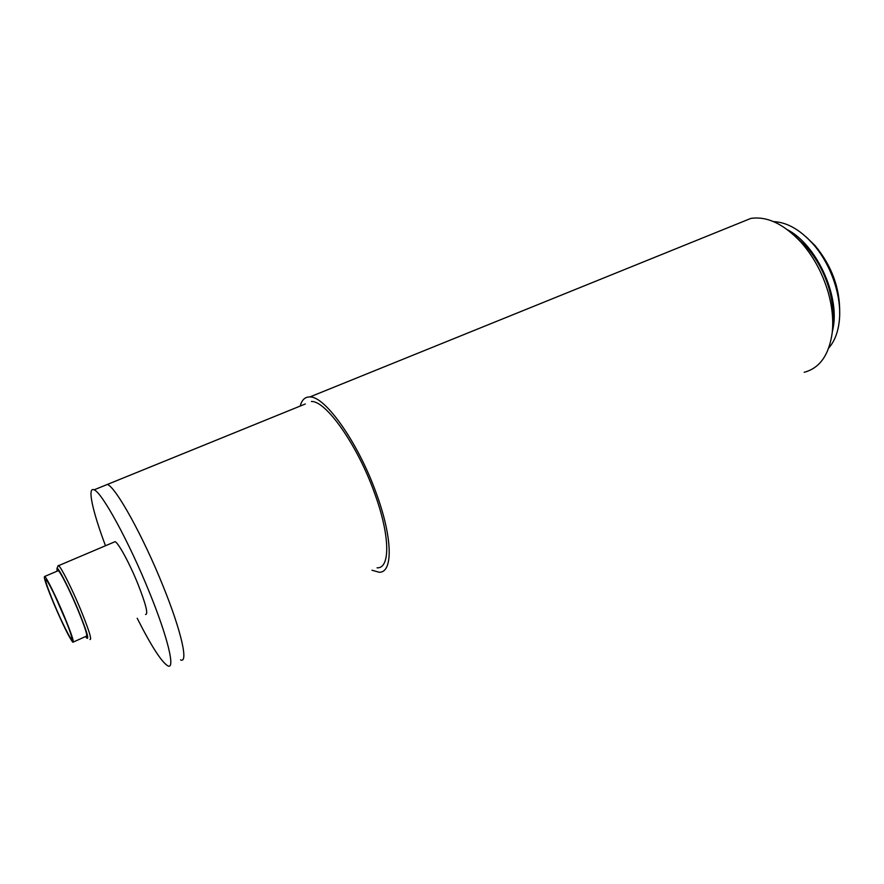 <?xml version="1.0" encoding="UTF-8"?>
<svg xmlns="http://www.w3.org/2000/svg" width="884" height="884" viewBox="0 0 884 884"><rect width="100%" height="100%" fill="white"/><g stroke="black" fill="none" stroke-linecap="round" stroke-linejoin="round"><path stroke-width="1.33" d="M55.117 596.148L65.98 620.999M54.278 604.236C46.974 586.6 44.288 578.39 46.244 579.617C49.725 584.501 55.438 596.203 63.394 614.723C69.947 630.546 72.764 638.801 71.836 639.508C70.411 639.408 61.504 621.452 54.278 604.236M63.847 615.253C56.123 596.811 46.719 577.771 44.73 576.434C43.217 576.346 46.255 585.451 53.869 603.761C62.93 624.844 69.261 637.673 72.853 642.248C74.444 642.602 71.438 633.596 63.847 615.253M73.394 642.005L86.223 636.248C87.991 636.513 85.129 627.496 77.626 609.198C69.969 590.81 60.466 571.915 58.3 570.666L57.67 570.931M85.582 636.546L86.765 638.093C89.417 639.883 86.499 630.38 78.002 609.595C69.372 588.843 58.698 567.904 57.029 568.268L57.018 571.208M57.836 566.39L58.587 565.649C61.04 567.042 71.781 588.302 80.4 609.032C88.831 629.64 92.024 639.784 90.002 639.486M145.573 614.479C148.435 614.38 145.849 604.137 137.827 583.76C129.561 563.296 118.334 542.688 115.064 541.682L113.948 542.157M137.186 618.247C151.33 646.171 161.551 662.05 167.85 665.873C175.529 670.006 167.949 637.696 149.396 592.291C129.119 541.969 101.759 492.001 94.08 489.835C86.997 486.377 92.577 511.471 105.494 545.748M94.08 489.835L107.295 484.465C115.417 486.432 143.042 536.036 163.12 586.202C181.507 631.452 188.623 663.84 180.557 659.917C188.623 663.84 181.507 631.452 163.12 586.202C143.042 536.036 115.417 486.432 107.295 484.465L305.345 403.966M794.871 235.962L805.899 246.238C816.507 258.25 824.242 272.449 829.104 288.825C832.485 300.759 833.689 312.008 832.739 322.561M804.197 372.274C819.601 368.219 828.927 355.18 832.164 333.157C833.612 320.428 832.253 306.715 828.098 292.018C822.396 272.858 813.357 256.25 800.981 242.216C783.81 223.961 767.091 216.028 750.825 218.425L738.847 223.276M371.987 570.213L379.037 572.224C393.137 573.197 392.916 538.124 376.12 492.852C358.131 442.53 325.058 396.021 309.842 396.949C305.068 396.839 301.853 399.866 300.195 406.054M377.081 567.826C390.507 568.755 390.242 535.361 374.308 492.443C357.235 444.751 325.887 400.618 311.411 401.491M787.522 229.774C816.319 244.68 839.712 294.958 833.126 328.03L832.275 332.163M828.772 347.964C833.711 342.329 837.004 334.837 838.673 325.489L839.247 321.312C842.176 296.836 831.037 264.018 812.683 243.619C799.821 229.508 786.771 222.182 773.544 221.619M806.031 236.835L815.015 245.542C832.032 266.172 840.253 288.913 839.667 313.787M72.101 638.889L71.836 639.508M44.73 576.434L58.3 570.666M57.029 568.268L58.233 565.484M58.587 565.649L115.064 541.682M805.899 246.238L800.981 242.216M309.842 396.949L750.825 218.425M815.015 245.542L812.683 243.619"/></g></svg>
